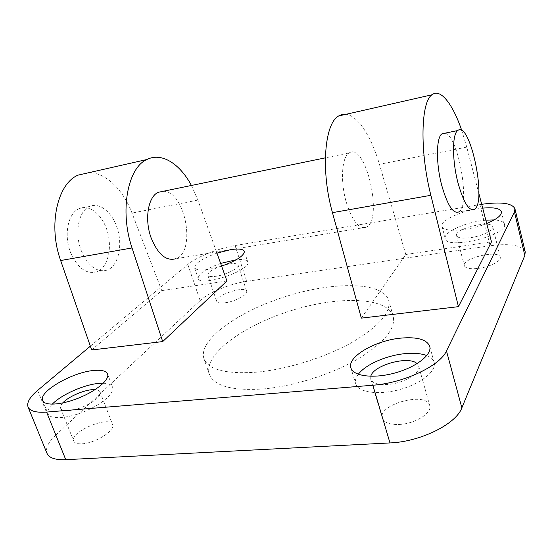 <?xml version="1.0" encoding="UTF-8"?>
<svg xmlns="http://www.w3.org/2000/svg" width="553" height="553" viewBox="0 0 553 553"><rect width="100%" height="100%" fill="white"/><g stroke="black" fill="none" stroke-linecap="round" stroke-linejoin="round"><path stroke-width="0.41" stroke-dasharray="2.77 2.07" d="M81.132 250.329C88.134 266.297 96.879 272.871 107.379 270.037C117.9 265.965 122.607 247.246 117.886 230.352C113.337 213.389 100.183 201.741 89.69 206.442C78.754 210.652 74.213 232.675 81.132 250.329M70.473 252.251C77.496 268.101 86.309 274.613 96.913 271.772C107.538 267.693 112.342 249.071 107.621 232.281C103.072 215.428 89.821 203.891 79.217 208.599C68.178 212.822 63.54 234.728 70.473 252.251M444.937 133.19C458.278 135.167 470.693 205.529 458.879 211.896L474.509 209.311M346.372 202.522C352.558 221.442 359.25 229.661 366.445 227.186C383.471 219.341 365.761 141.762 349.192 152.932C341.747 156.706 340.116 181.64 346.372 202.522M163.239 191.276C185.186 190.75 196.591 251.539 175.965 258.693L366.445 227.186M90.36 346.178L187.799 264.472C196.591 256.931 218.511 248.228 235.073 245.553L481.691 204.306M525.219 251.898C521.935 245.235 510.232 243.189 490.117 245.753L479.886 204.596M235.073 245.553L246.735 281.339L490.117 245.753M37.652 390.383L55.729 435.19C48.208 442.282 45.291 448.324 46.97 453.301M55.729 435.19L200.151 300.59L187.799 264.472M246.735 281.339C230.235 283.641 208.633 292.496 200.151 300.59M224.953 302.802C235.025 301.606 248.297 294.493 246.673 291.272C245.38 285.203 214.073 295.661 216.652 301.316C217.357 302.892 220.122 303.39 224.953 302.802M399.356 424.455C415.234 423.798 432.501 412.849 429.716 405.543C426.536 391.089 377.229 404.416 382.344 418.262C384.086 422.713 389.754 424.78 399.356 424.455M81.885 443.81C95.178 443.382 115.798 430.31 112.605 424.649C109.867 414.909 69.291 431.921 73.701 441.1C74.607 443.126 77.337 444.024 81.885 443.81M478.649 268.336C489.958 266.933 501.571 260.905 500.244 257.228C498.993 249.389 461.589 258.306 464.333 265.71C465.522 268.399 470.292 269.276 478.649 268.336M262.723 388.994C292.848 386.457 330.528 374.678 356.948 359.54C383.893 343.164 395.976 328.738 393.197 316.254C387.059 296.574 337.365 295.876 290.429 310.848C243.389 325.503 203.082 354.577 209.338 374.222C213.963 385.959 231.762 390.881 262.723 388.994M486.702 223.502C468.453 231.092 442.594 232.502 442.027 226.357C440.147 220.951 459.073 211.716 477.357 208.861L482.686 208.135M485.824 220.149L480.35 220.847C462.101 223.578 443.278 232.91 445.213 238.53C446.105 250.26 508.808 235.212 504.426 224.124C503.659 221.691 500.258 220.294 494.209 219.921M470.852 237.624C482.223 236.02 493.995 230.131 492.737 226.778C491.652 219.569 453.978 228.818 456.564 235.578C457.69 238.032 462.453 238.716 470.852 237.624M221.608 266.117C206.31 270.721 197.303 271.295 194.58 267.839C194.822 263.346 202.28 258.445 216.949 253.136M220.633 263.401C205.882 268.737 198.396 273.749 198.188 278.442C199.702 287.615 252.106 270.141 247.751 261.949C246.79 259.786 242.961 259.06 236.249 259.765M221.539 265.917C212.497 269.193 207.921 272.256 207.81 275.104C208.474 276.541 211.225 276.929 216.071 276.258C226.17 274.882 239.629 267.956 238.094 265.032C236.905 263.131 232.654 263.055 225.341 264.797M52.238 404.195C48.505 408.045 47.102 411.266 48.021 413.858C50.123 419.713 67.376 418.69 84.858 411.356C102.36 404.105 114.955 392.81 112.584 387.197C111.533 384.715 108.429 383.388 103.273 383.229M62.759 402.957C60.83 405.1 60.132 406.897 60.657 408.342C61.494 410.202 64.196 410.969 68.752 410.651C82.072 409.911 103.121 397.241 100.093 392.063C99.512 390.66 97.819 389.865 95.033 389.671M358.296 374.291C355.745 377.692 354.881 380.851 355.703 383.775C357.998 392.374 378.204 395.436 399.529 389.602C420.895 383.886 436.815 370.98 434.153 362.395C433.289 359.457 430.828 357.183 426.778 355.572M370.793 376.289L370.738 379.158C372.383 383.257 378.031 385.033 387.694 384.487C403.669 383.457 421.289 372.819 418.656 366.1L417.059 363.66M257.124 372.121C226.101 374.34 208.363 369.826 203.905 358.565C197.933 339.715 238.654 311.194 285.894 296.463C333.037 281.436 382.752 281.442 388.669 300.314C391.303 312.3 379.033 326.36 351.853 342.501C325.205 357.445 287.311 369.286 257.124 372.121M361.323 318.127L405.805 254.498L379.427 164.324C371.561 137.054 358.095 115.791 346.088 114.284M191.421 185.462L197.912 200.089L216.534 251.981M461.79 130.563L466.753 147.119L478.843 193.419M405.805 254.498L491.486 241.813M91.674 349.966L161.759 290.629L226.944 280.979M161.759 290.629L132.015 213.071C123.208 189.679 105.768 172.474 88.839 172.688M466.753 147.119L379.427 164.324M197.912 200.089L132.015 213.071M89.69 206.442L79.217 208.599M107.379 270.037L96.913 271.772M349.192 152.932L325.344 157.847M501.419 211.737L504.426 224.124M442.027 226.364L445.213 238.537M244.315 251.332L247.751 261.956M194.58 267.839L198.188 278.442M107.572 373.987L112.584 387.197M42.65 400.531L48.021 413.858M429.716 346.275L434.153 362.395M350.906 367.883L355.703 383.775M238.094 265.032L246.673 291.272M207.81 275.104L216.652 301.316M418.656 366.1L429.716 405.543M370.738 379.158L382.344 418.262M100.093 392.063L112.605 424.649M60.657 408.342L73.701 441.1M492.737 226.771L500.237 257.228M456.564 235.585L464.333 265.71M393.197 316.247L388.669 300.307M209.338 374.222L203.905 358.565"/><path stroke-width="0.83" d="M457.877 182.421C452.05 160.149 452.14 134.061 457.711 130.556C469.946 119.89 487.193 201.893 474.509 209.311C469.096 211.578 463.552 202.612 457.877 182.421M458.879 211.896C453.197 214.191 447.481 205.343 441.723 185.331C435.826 163.266 436.151 137.344 442.006 133.791L444.937 133.19M175.965 258.693C166.211 261.451 157.916 254.463 151.073 237.721C144.278 219.23 148.156 196.419 158.31 192.292L163.239 191.276M481.691 204.306C500.977 201.631 512.057 203.103 514.926 208.73L514.442 211.903L446.471 350.927C440.188 365.754 403.628 383.111 372.853 385.227L46.57 412.082C36.076 412.808 29.91 411.114 28.051 406.994C26.606 402.577 29.807 397.033 37.652 390.383L90.36 346.178M514.442 211.903L524.832 255.438L525.219 251.898L514.926 208.73M524.832 255.438L461.859 407.838L446.471 350.927M372.853 385.227L389.976 442.932C420.46 441.812 456.128 424.047 461.859 407.838M389.976 442.932L65.766 459.688L46.57 412.082M28.051 406.994L46.97 453.301C49.037 457.946 55.307 460.082 65.766 459.688M482.686 208.135C493.718 207.133 499.96 208.336 501.419 211.737C501.82 215.283 496.912 219.202 486.702 223.502M494.209 219.921L485.824 220.149M216.949 253.136L230.373 249.714C238.516 248.449 243.161 248.988 244.315 251.325C244.212 255.721 236.643 260.65 221.608 266.117M236.249 259.765L220.633 263.401M225.341 264.797L221.539 265.917M93.651 370.489C101.496 369.729 106.135 370.897 107.572 373.987C109.867 379.386 97.121 390.466 79.514 397.69C61.929 404.99 44.669 406.179 42.65 400.531C38.219 391.821 72.45 372.155 93.651 370.489M103.273 383.229L98.607 383.416C83.876 384.674 61.342 394.676 52.238 404.195M95.033 389.671C86.399 388.904 68.641 396.176 62.759 402.957M400.766 338.125C417.08 336.708 426.729 339.424 429.716 346.282C432.301 354.563 416.215 367.247 394.752 373.033C373.316 378.923 353.111 376.192 350.906 367.883C346.904 356.858 375.252 340.42 400.766 338.125M426.778 355.572C421.172 353.457 413.962 352.807 405.162 353.63C386.595 355.309 365.464 364.531 358.296 374.291M417.059 363.66C408.985 355.323 373.123 365.167 370.793 376.289M346.088 114.284L342.252 114.443L338.63 115.978C324.445 123.402 320.609 170.981 332.457 212.649L361.323 318.127L458.444 306.659L430.87 195.306C419.596 151.204 420.833 101.69 432.004 94.784C440.478 87.948 452.838 104.144 461.79 130.563M216.534 251.981L226.944 280.979L162.706 341.581L132.043 247.958C119.413 211.163 127.639 167.718 146.911 159.506C161.587 151.999 179.884 163.757 191.421 185.462M478.843 193.419L491.486 241.813L458.444 306.659M88.839 172.688L78.097 175.128C57.367 183.541 47.862 225.458 60.65 260.532L91.674 349.966L162.706 341.581M430.87 195.306L332.457 212.649M132.043 247.958L60.65 260.532M457.711 130.556L442.006 133.791M325.344 157.847L158.31 192.292M432.004 94.784L338.63 115.978M146.911 159.506L78.097 175.128"/></g></svg>

